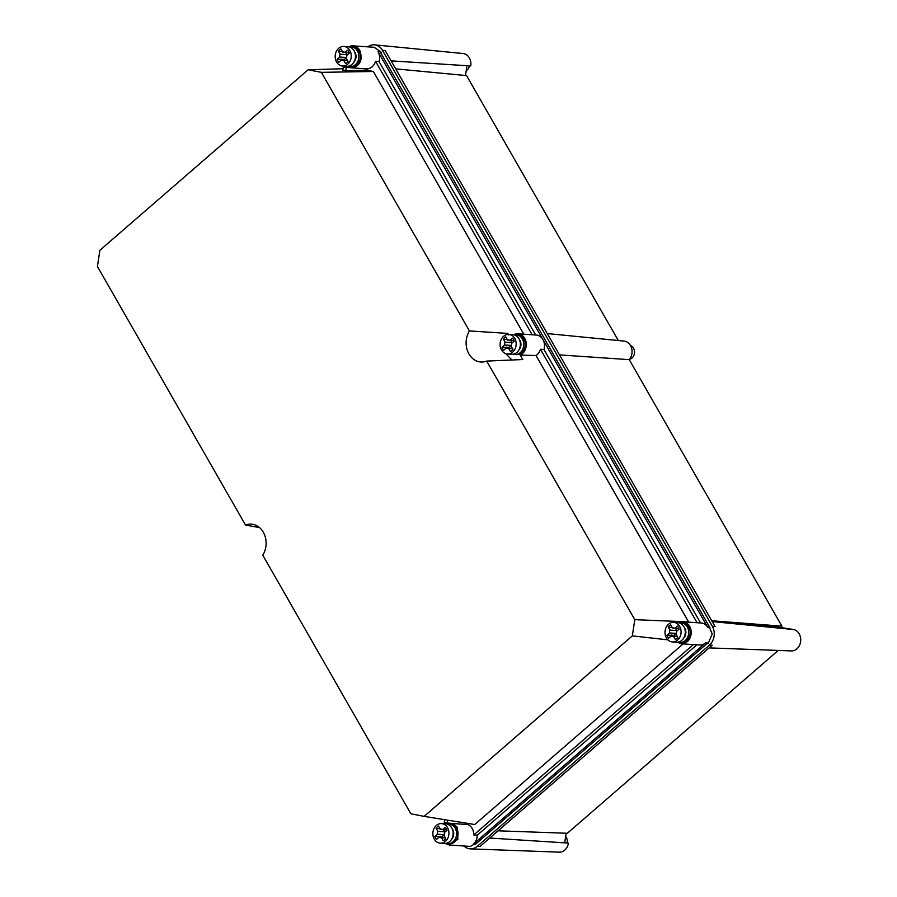 <?xml version="1.0" encoding="UTF-8"?>
<svg xmlns="http://www.w3.org/2000/svg" width="897" height="897" viewBox="0 0 897 897"><rect width="100%" height="100%" fill="white"/><g stroke="black" fill="none" stroke-linecap="round" stroke-linejoin="round"><path stroke-width="1.35" d="M463.984 845.994A13.477 11.044 -86.1 0 0 470.42 848.876A13.477 11.044 -86.1 0 0 477.294 846.32L709.437 645.089A13.477 11.044 -86.1 0 0 712.308 626.285L382.481 50.367A13.477 11.044 -86.1 0 0 374.542 44.85A13.477 11.044 -86.1 0 0 367.77 46.846M345.379 66.21L344.594 66.894M343.125 68.172L342.452 68.744M470.42 848.876L559.257 852.15A10.775 8.824 -86.1 0 0 564.751 850.109A10.775 8.824 -86.1 0 0 568.44 843.09L564.673 842.844L566.142 833.223M477.294 846.32L480.063 846.443L712.196 645.212L709.437 645.089M709.112 647.892L791.389 650.919A10.775 8.824 -86.1 0 0 799.586 645.201A10.775 8.824 -86.1 0 0 799.182 633.843A10.775 8.824 -86.1 0 0 793.52 629.526L781.668 627.597L781.881 626.151L629.257 359.652A10.887 8.925 -86.1 0 0 631.589 348.193A10.887 8.925 -86.1 0 0 624.077 341.095L547.282 333.572M712.308 626.285L715.055 626.521L385.228 50.613L382.481 50.367M374.542 44.85L463.009 53.517A10.775 8.824 -86.1 0 1 470.746 65.941L391.103 60.861M568.44 843.09L564.74 842.451M465.487 75.505L395.678 68.867L465.487 75.505L466.989 65.705M778.17 650.437L772.216 650.213M498.093 830.813L567.353 833.268L778.159 650.516M618.302 340.535L466.653 75.74M565.648 836.464A7.041 5.774 93.9 0 1 566.276 837.372A7.041 5.774 93.9 0 1 567.151 842.832M711.859 620.937L781.668 627.597M781.881 626.151L711.758 620.758M629.257 359.652L559.504 354.909M469.423 65.862A7.041 5.774 93.9 0 1 466.227 70.684M630.49 345.558A7.041 5.774 93.9 0 1 633.495 348.193A7.041 5.774 93.9 0 1 629.571 359.26M523.803 334.2L373.354 71.491L366.694 70.19L366.895 68.867L352.162 67.88C360.37 65.571 362.904 59.751 359.787 50.389A11.022 9.037 -86.1 0 0 353.07 45.859L374.105 47.272L380.821 51.802L382.122 55.255M708.451 625.052L712.229 634.011L708.305 643.104L705.737 644.674M478.224 841.902L470.308 846.42L449.274 845.008L457.84 839.278L457.481 827.539L453.142 823.558L467.864 824.556L468.032 823.446M537.617 358.318L688.56 621.879L634.807 619.67L486.712 361.087L522.794 359.54L520.249 355.1A11.022 9.037 93.9 0 0 522.346 353.732A11.022 9.037 93.9 0 0 525.978 341.701A11.022 9.037 93.9 0 0 517.984 333.807L536.215 335.041A11.022 9.037 93.9 0 1 542.932 339.571A11.022 9.037 93.9 0 1 543.974 349.516L700.568 622.955M513.701 334.794A11.022 9.037 93.9 0 1 517.984 333.807M507.007 334.536L507.837 333.426L508.745 335.018M505.729 353.62L511.952 360.033M353.07 45.859A11.022 9.037 -86.1 0 0 348.787 46.835M677.302 642.23L681.417 643.777L687.259 641.691A11.022 9.037 -86.1 0 0 690.892 629.66A11.022 9.037 -86.1 0 0 682.897 621.767A11.022 9.037 -86.1 0 0 678.614 622.753M366.895 68.867A11.022 9.037 -86.1 0 0 375.551 61.332L379.061 61.568A11.022 9.037 -86.1 0 0 378.018 51.622L707.845 627.53A11.022 9.037 -86.1 0 0 701.129 623L682.897 621.767M681.417 643.777L699.649 644.999A11.022 9.037 -86.1 0 0 705.491 642.925L473.358 844.155A11.022 9.037 -86.1 0 0 477.294 835.174L473.784 834.939A11.022 9.037 -86.1 0 0 472.203 828.525A11.022 9.037 93.9 0 0 467.864 824.556M445.17 843.46L449.274 845.008M707.845 627.53L709.953 627.676L380.126 51.757L378.018 51.622M543.974 349.516L540.465 349.281A11.022 9.037 93.9 0 1 537.079 354.73A11.022 9.037 93.9 0 1 536.014 355.526L520.249 355.1M536.014 355.526L537.606 358.318M373.354 71.491L321.35 72.343L308.12 69.764L99.892 250.263L97.414 266.476L245.509 525.059L259.581 527.615M507.837 333.426L469.445 330.926L321.35 72.343M469.445 330.926A19.599 16.056 -86.1 0 0 467.741 351.512A19.599 16.056 -86.1 0 0 482.07 362.029A19.599 16.056 -86.1 0 0 486.712 361.087M344.964 66.927L345.749 66.243M347.475 66.322L348.955 67.197M352.162 67.88L343.327 66.815L342.822 70.089L345.793 70.672L346.287 67.387L343.327 66.815M540.465 349.281L697.07 622.72M705.491 642.925L707.598 643.059L475.466 844.29L473.358 844.155M683.11 643.889L474.726 824.522L424.113 816.382L632.329 635.872L634.807 619.67M693.381 644.584L473.784 834.939M448.063 823.311L446.482 823.984M444.733 819.701L444.273 822.672L453.142 823.558M696.879 644.82L477.294 835.174M424.113 816.382L410.871 813.792L262.776 555.209A19.599 16.056 -86.1 0 0 252.55 524.274A19.599 16.056 -86.1 0 0 245.509 525.059M665.709 628.382L665.002 632.049M667.884 639.841L632.329 635.872M379.061 61.568L535.655 335.007M375.551 61.332L532.156 334.772M343.035 68.733L308.12 69.764M366.694 70.19L345.793 70.672M346.287 67.387L352.185 67.791M447.233 823.255L447.704 820.172M446.168 843.337A9.8 8.028 -86.1 0 0 447.85 843.685L449.363 843.785A9.8 8.028 -86.1 0 0 456.965 838.695A9.8 8.028 -86.1 0 0 456.651 828.256A9.8 8.028 -86.1 0 0 450.675 824.22L449.173 824.119A9.8 8.028 -86.1 0 0 447.457 824.231M447.85 843.685A9.8 8.028 -86.1 0 0 455.463 838.594A9.8 8.028 -86.1 0 0 455.149 828.155A9.8 8.028 -86.1 0 0 449.173 824.119M440.696 836.441A9.8 8.028 -86.1 0 0 440.898 837.271M452.178 828.772A7.355 6.021 93.9 0 1 452.682 829.534A7.355 6.021 93.9 0 1 453.377 831.16A7.355 6.021 93.9 0 1 452.245 838.527A7.355 6.021 93.9 0 1 451.46 839.469M442.333 837.361A7.355 6.021 93.9 0 1 442.042 836.531L444.228 834.636L437.433 834.176L434.81 836.441L442.042 836.531M443.454 829.68L444.665 831.788L444.228 834.636M434.81 836.441A7.961 6.526 -86.1 0 0 435.516 838.056A7.961 6.526 -86.1 0 0 436.514 839.424L439.138 837.148A4.283 3.51 -86.1 0 0 440.618 837.663A4.283 3.51 -86.1 0 0 441.459 837.596L443.253 840.736A7.961 6.526 -86.1 0 0 445.742 838.583L443.937 835.443A4.283 3.51 -86.1 0 0 444.374 832.607L446.998 830.33A7.961 6.526 -86.1 0 0 446.291 828.716A7.961 6.526 -86.1 0 0 445.293 827.359L442.67 829.624A4.283 3.51 -86.1 0 0 441.189 829.108A4.283 3.51 -86.1 0 0 440.349 829.176L438.555 826.036A7.961 6.526 -86.1 0 0 436.065 828.2L440.236 828.963M446.852 829.904L442.67 829.624M442.019 829.288L440.349 829.176M436.065 828.2L437.859 831.328A4.283 3.51 -86.1 0 0 437.433 834.176M444.665 831.788L437.859 831.328M445.147 837.551L439.138 837.148M445.327 837.865L441.459 837.596M440.248 843.169L444.452 843.449A9.8 8.028 -86.1 0 0 449.655 841.599A9.8 8.028 -86.1 0 0 452.884 830.902A9.8 8.028 -86.1 0 0 445.764 823.894L441.559 823.603A9.8 8.028 -86.1 0 0 436.357 825.453A9.8 8.028 -86.1 0 0 433.128 836.15A9.8 8.028 -86.1 0 0 440.248 843.169A9.8 8.028 -86.1 0 0 445.439 841.319A9.8 8.028 -86.1 0 0 448.668 830.622A9.8 8.028 -86.1 0 0 441.559 823.603M439.743 837.193L439.44 836.363M439.295 837.159A7.355 6.021 93.9 0 1 438.992 836.329M437.96 836.654A7.961 6.526 -86.1 0 0 438.409 837.776M678.3 642.117A9.8 8.028 -86.1 0 0 679.993 642.454L681.496 642.555A9.8 8.028 -86.1 0 0 689.109 637.464A9.8 8.028 -86.1 0 0 688.784 627.025A9.8 8.028 -86.1 0 0 682.808 622.989L681.305 622.888A9.8 8.028 -86.1 0 0 679.59 623M679.993 642.454A9.8 8.028 -86.1 0 0 687.607 637.363A9.8 8.028 -86.1 0 0 687.281 626.925A9.8 8.028 -86.1 0 0 681.305 622.888M672.84 635.211A9.8 8.028 -86.1 0 0 673.03 636.04M684.31 627.552A7.355 6.021 93.9 0 1 684.815 628.304A7.355 6.021 93.9 0 1 685.51 629.929A7.355 6.021 93.9 0 1 684.377 637.296A7.355 6.021 93.9 0 1 683.592 638.238M674.477 636.13A7.355 6.021 93.9 0 1 674.174 635.3L676.372 633.405L669.566 632.946L666.942 635.222L674.174 635.3M675.598 628.449L676.798 630.557L676.372 633.405M666.942 635.222A7.961 6.526 -86.1 0 0 667.648 636.825A7.961 6.526 -86.1 0 0 668.646 638.193L671.27 635.917A4.283 3.51 -86.1 0 0 672.75 636.433A4.283 3.51 -86.1 0 0 673.591 636.365L675.385 639.505A7.961 6.526 -86.1 0 0 677.874 637.352L676.08 634.213A4.283 3.51 -86.1 0 0 676.517 631.376L679.13 629.1A7.961 6.526 -86.1 0 0 678.424 627.485A7.961 6.526 -86.1 0 0 677.426 626.128L674.813 628.393A4.283 3.51 -86.1 0 0 673.322 627.878A4.283 3.51 -86.1 0 0 672.492 627.945L670.687 624.805A7.961 6.526 -86.1 0 0 668.209 626.969L672.369 627.743M678.984 628.685L674.813 628.393M674.152 628.057L672.492 627.945M668.209 626.969L670.003 630.098A4.283 3.51 -86.1 0 0 669.566 632.946M676.798 630.557L670.003 630.098M677.28 636.321L671.27 635.917M677.459 636.635L673.591 636.365M672.38 641.938L676.585 642.218A9.8 8.028 -86.1 0 0 681.787 640.368A9.8 8.028 -86.1 0 0 685.016 629.672A9.8 8.028 -86.1 0 0 677.908 622.664L673.692 622.383A9.8 8.028 -86.1 0 0 668.5 624.234A9.8 8.028 -86.1 0 0 665.271 634.919A9.8 8.028 -86.1 0 0 672.38 641.938A9.8 8.028 -86.1 0 0 677.583 640.088A9.8 8.028 -86.1 0 0 680.812 629.391A9.8 8.028 -86.1 0 0 673.692 622.383M671.875 635.962L671.573 635.132M671.438 635.928A7.355 6.021 93.9 0 1 671.135 635.098M670.104 635.424A7.961 6.526 -86.1 0 0 670.541 636.545M348.473 66.199A9.8 8.028 -86.1 0 0 350.166 66.535L351.669 66.636A9.8 8.028 -86.1 0 0 359.282 61.545A9.8 8.028 -86.1 0 0 358.957 51.107A9.8 8.028 -86.1 0 0 352.981 47.081L351.478 46.98A9.8 8.028 -86.1 0 0 349.763 47.081M350.166 66.535A9.8 8.028 -86.1 0 0 357.768 61.444A9.8 8.028 -86.1 0 0 357.455 51.006A9.8 8.028 -86.1 0 0 351.478 46.98M343.002 59.303A9.8 8.028 -86.1 0 0 343.203 60.121M354.483 51.634A7.355 6.021 93.9 0 1 354.988 52.396A7.355 6.021 93.9 0 1 355.683 54.011A7.355 6.021 93.9 0 1 354.55 61.388A7.355 6.021 93.9 0 1 353.766 62.33M344.639 60.222A7.355 6.021 93.9 0 1 344.347 59.393L346.534 57.486L339.739 57.027L337.115 59.303L344.347 59.393M345.771 52.542L346.971 54.65L346.534 57.486M337.115 59.303A7.961 6.526 -86.1 0 0 337.821 60.918A7.961 6.526 -86.1 0 0 338.819 62.274L341.443 60.009A4.283 3.51 -86.1 0 0 342.923 60.525A4.283 3.51 -86.1 0 0 343.764 60.458L345.558 63.597A7.961 6.526 -86.1 0 0 348.047 61.433L346.253 58.305A4.283 3.51 -86.1 0 0 346.679 55.457L349.303 53.181A7.961 6.526 -86.1 0 0 348.597 51.578A7.961 6.526 -86.1 0 0 347.599 50.21L344.975 52.486A4.283 3.51 -86.1 0 0 343.495 51.97A4.283 3.51 -86.1 0 0 342.654 52.037L340.86 48.898A7.961 6.526 -86.1 0 0 338.371 51.051L342.542 51.824M349.157 52.766L344.975 52.486M344.325 52.149L342.654 52.037M338.371 51.051L340.176 54.19A4.283 3.51 -86.1 0 0 339.739 57.027M346.971 54.65L340.176 54.19M347.453 60.413L341.443 60.009M347.632 60.716L343.764 60.458M342.553 66.019L346.758 66.311A9.8 8.028 -86.1 0 0 351.96 64.461A9.8 8.028 -86.1 0 0 355.19 53.764A9.8 8.028 -86.1 0 0 348.081 46.745L343.865 46.465A9.8 8.028 -86.1 0 0 338.674 48.315A9.8 8.028 -86.1 0 0 335.444 59.011A9.8 8.028 -86.1 0 0 342.553 66.019A9.8 8.028 -86.1 0 0 347.756 64.169A9.8 8.028 -86.1 0 0 350.985 53.484A9.8 8.028 -86.1 0 0 343.865 46.465M342.049 60.043L341.746 59.213M341.6 60.021A7.355 6.021 93.9 0 1 341.308 59.191M340.266 59.516A7.961 6.526 -86.1 0 0 340.714 60.637M513.387 354.158A9.8 8.028 -86.1 0 0 515.08 354.494L516.582 354.595A9.8 8.028 -86.1 0 0 524.196 349.505A9.8 8.028 -86.1 0 0 523.87 339.066A9.8 8.028 -86.1 0 0 517.894 335.03L516.392 334.929A9.8 8.028 -86.1 0 0 514.676 335.041M515.08 354.494A9.8 8.028 -86.1 0 0 522.682 349.404A9.8 8.028 -86.1 0 0 522.368 338.965A9.8 8.028 -86.1 0 0 516.392 334.929M507.915 347.262A9.8 8.028 -86.1 0 0 508.117 348.081M519.397 339.593A7.355 6.021 93.9 0 1 519.901 340.344A7.355 6.021 93.9 0 1 520.596 341.97A7.355 6.021 93.9 0 1 519.464 349.337A7.355 6.021 93.9 0 1 518.679 350.279M509.552 348.182A7.355 6.021 93.9 0 1 509.261 347.352L511.458 345.446L504.652 344.986L502.028 347.262L509.261 347.352M510.685 340.49L511.884 342.598L511.458 345.446M502.028 347.262A7.961 6.526 -86.1 0 0 502.735 348.877A7.961 6.526 -86.1 0 0 503.733 350.234L506.357 347.958A4.283 3.51 -86.1 0 0 507.837 348.485A4.283 3.51 -86.1 0 0 508.677 348.417L510.471 351.546A7.961 6.526 -86.1 0 0 512.961 349.393L511.167 346.253A4.283 3.51 -86.1 0 0 511.593 343.416L514.216 341.14A7.961 6.526 -86.1 0 0 513.51 339.526A7.961 6.526 -86.1 0 0 512.512 338.169L509.9 340.445A4.283 3.51 -86.1 0 0 508.408 339.918A4.283 3.51 -86.1 0 0 507.567 339.985L505.773 336.857A7.961 6.526 -86.1 0 0 503.295 339.01L507.455 339.784M514.071 340.725L509.9 340.445M509.238 340.098L507.567 339.985M503.295 339.01L505.089 342.149A4.283 3.51 -86.1 0 0 504.652 344.986M511.884 342.598L505.089 342.149M512.366 348.361L506.357 347.958M512.546 348.675L508.677 348.417M507.467 353.979L511.671 354.27A9.8 8.028 -86.1 0 0 516.874 352.42A9.8 8.028 -86.1 0 0 520.103 341.723A9.8 8.028 -86.1 0 0 512.994 334.704L508.778 334.424A9.8 8.028 -86.1 0 0 503.587 336.274A9.8 8.028 -86.1 0 0 500.358 346.971A9.8 8.028 -86.1 0 0 507.467 353.979A9.8 8.028 -86.1 0 0 512.669 352.129A9.8 8.028 -86.1 0 0 515.898 341.432A9.8 8.028 -86.1 0 0 508.778 334.424M506.962 348.002L506.659 347.173M506.513 347.969A7.355 6.021 93.9 0 1 506.222 347.139M505.19 347.475A7.961 6.526 -86.1 0 0 505.628 348.585M489.762 838.033L564.673 842.844M712.218 621.576L789.674 629.156"/></g></svg>
